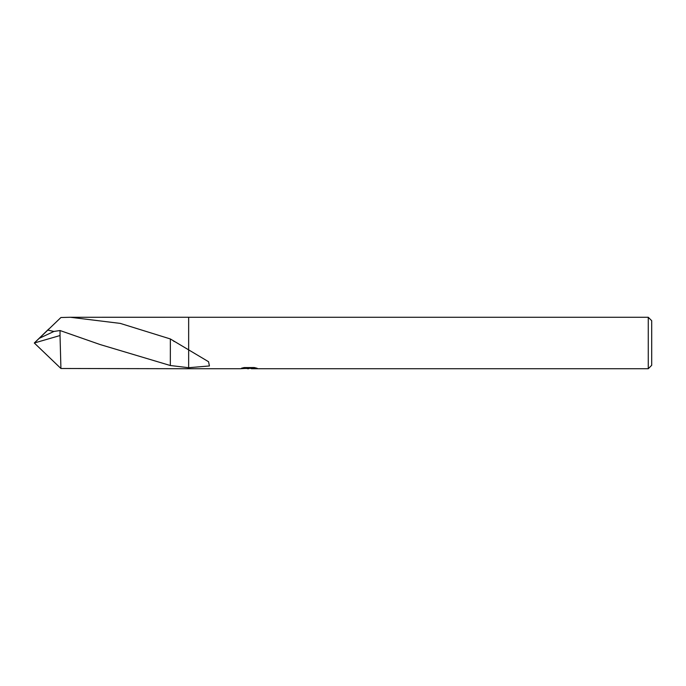 <?xml version="1.0" encoding="UTF-8"?>
<svg xmlns="http://www.w3.org/2000/svg" width="686" height="686" viewBox="0 0 686 686"><rect width="100%" height="100%" fill="white"/><g stroke="black" fill="none" stroke-linecap="round" stroke-linejoin="round"><path stroke-width="1.03" d="M249.704 367.559L249.704 368.236L239.92 368.725L188.65 368.725L188.659 317.275L648.27 317.275L651.7 320.705L651.7 365.295L648.27 368.725L251.402 368.725L251.299 367.85L252.585 367.559M251.299 368.322L245.682 368.476M248.675 368.725L247.457 368.725M648.27 368.725L648.27 317.275M53.902 331.458L47.797 330.103L60.925 317.507L70.349 317.275L120.273 323.398L170.342 338.953L208.553 361.728L209.427 365.955L188.659 367.705L170.325 365.518L100.036 344.518L60.025 330.532L53.954 331.432L39.256 338.318L34.3 343L60.025 335.54L60.025 330.532M249.704 368.236L241.481 368.236L244.156 367.567L254.309 367.559L257.25 368.313L251.299 368.708M188.65 317.275L188.65 350.263L188.65 317.266L70.349 317.275M60.025 335.54L60.925 368.493L188.65 368.734L188.65 367.713M170.351 345.898L170.325 365.355M170.342 339.201L170.342 345.89M38.965 338.592L47.797 330.103M48.757 329.014L34.3 343L60.925 368.493M249.704 367.868L251.299 367.868M173.592 341.122L174.313 341.559M99.23 344.226L100.036 344.518"/></g></svg>
